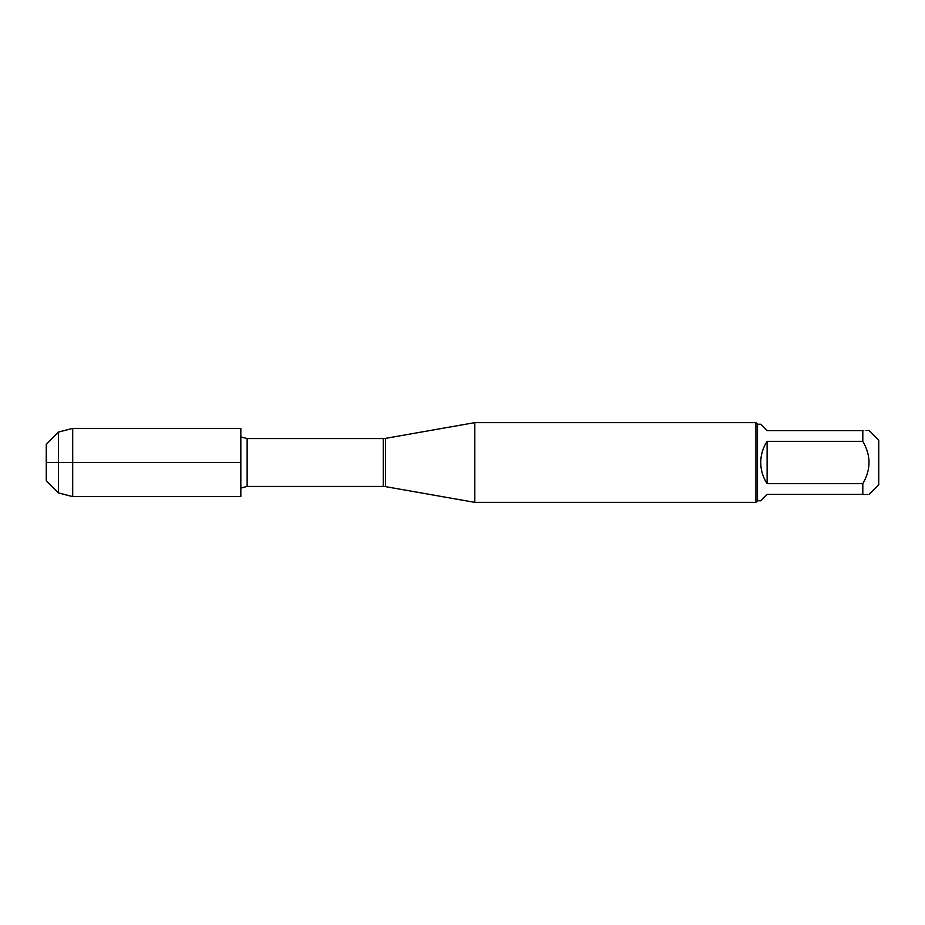<?xml version="1.0" encoding="UTF-8"?>
<svg xmlns="http://www.w3.org/2000/svg" width="925" height="925" viewBox="0 0 925 925"><rect width="100%" height="100%" fill="white"/><g stroke="black" fill="none" stroke-linecap="round" stroke-linejoin="round"><path stroke-width="0.69" stroke-dasharray="4.62 3.47" d="M474.803 502.368L474.803 422.632M240.824 462.5L240.824 488.099L240.824 462.5M755.922 422.632L755.922 502.368M878.75 484.827L878.75 440.173M760.732 500.772L767.114 494.401L862.805 494.401C871.061 494.401 871.061 494.401 862.805 494.401L862.805 483.659C871.061 469.553 871.061 455.447 862.805 441.341L862.805 430.599C871.061 430.599 871.061 430.599 862.805 430.599L767.114 430.599L760.732 424.228M767.114 483.659C758.673 469.553 758.673 455.447 767.114 441.341L767.114 483.659L862.805 483.659M767.114 441.341L862.805 441.341M757.506 424.228L757.506 500.772M72.705 496.621L72.705 428.379M240.824 496.621L240.824 428.379M58.495 492.921L58.495 432.079M46.25 444.324L46.25 480.676M385.447 486.619L385.447 438.381M383.239 438.577L383.239 486.423M247.137 486.423L247.137 438.577"/><path stroke-width="1.39" d="M474.803 462.5L474.803 502.368L755.922 502.368L755.922 422.632L474.803 422.632L474.803 462.5M869.176 430.599L878.75 440.173L878.75 484.827L869.176 494.401M767.114 494.401L760.732 500.772L757.506 500.772L757.506 424.228L760.732 424.228L767.114 430.599L862.805 430.599C871.061 430.599 871.061 430.599 862.805 430.599L862.805 441.341C871.061 455.447 871.061 469.553 862.805 483.659L862.805 494.401C871.061 494.401 871.061 494.401 862.805 494.401L767.114 494.401M767.114 441.341C762.917 447.769 760.789 454.822 760.732 462.5C760.789 470.178 762.917 477.231 767.114 483.659L767.114 441.341L862.805 441.341M767.114 483.659L862.805 483.659M72.705 462.5L72.705 496.621L240.824 496.621L240.824 428.379L72.705 428.379L72.705 462.5M58.495 492.921L46.25 480.676L46.25 444.324L58.495 432.079L58.495 492.921L72.705 496.621M46.25 462.5L240.824 462.5L46.25 462.5M385.447 486.619L383.239 486.423L383.239 438.577L385.447 438.381L385.447 486.619L474.803 502.368M383.239 438.577L247.137 438.577L247.137 486.423L240.824 488.099M385.447 438.381L474.803 422.632M383.239 486.423L247.137 486.423M247.137 438.577L240.824 436.901M757.506 424.228L755.922 422.632M757.506 500.772L755.922 502.368M58.495 432.079L72.705 428.379"/></g></svg>
